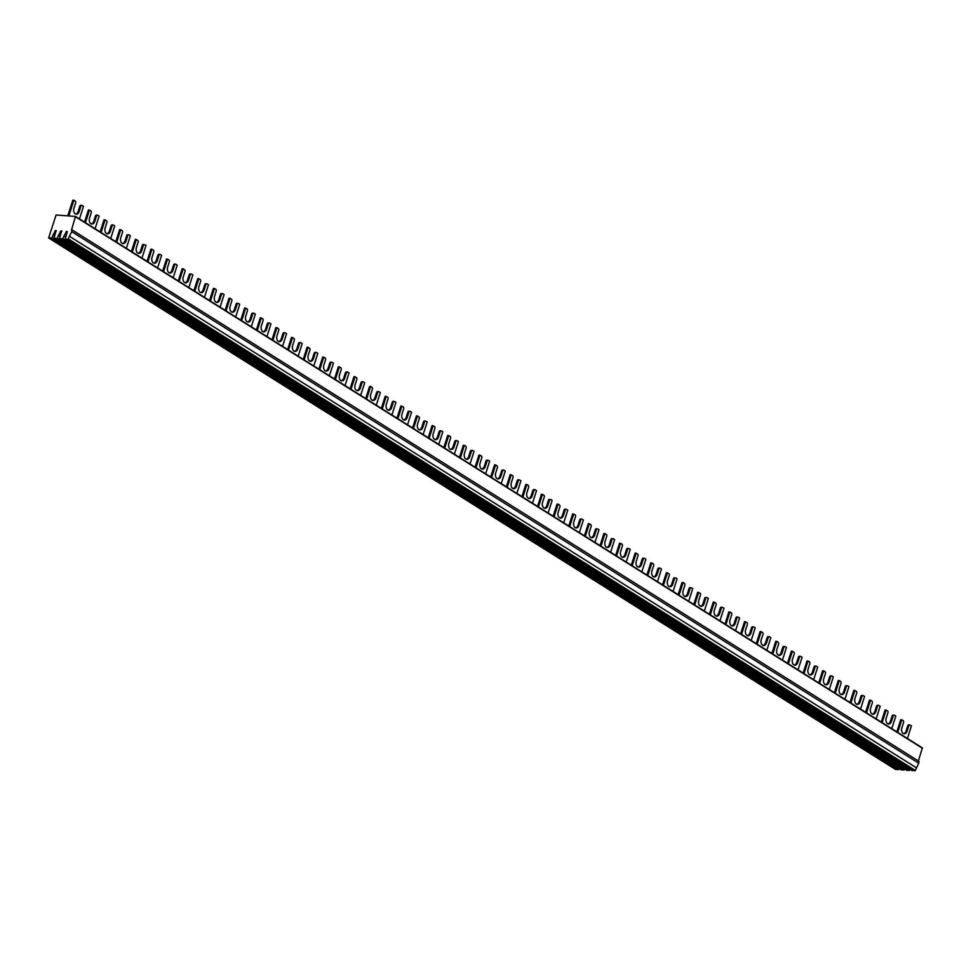 <?xml version="1.0" encoding="UTF-8"?>
<svg xmlns="http://www.w3.org/2000/svg" width="971" height="971" viewBox="0 0 971 971"><rect width="100%" height="100%" fill="white"/><g stroke="black" fill="none" stroke-linecap="round" stroke-linejoin="round"><path stroke-width="1.46" d="M96.748 215.198A1.444 0.971 94.1 0 0 96.432 215.089L97.488 215.161A1.444 0.971 -85.9 0 0 96.517 216.048L94.818 221.364A4.321 2.913 94.1 0 1 91.881 224.022A4.321 2.913 94.1 0 1 89.55 218.062L91.25 212.746A1.444 0.971 -85.9 0 0 90.788 210.865L89.478 210.039L85.448 222.662M91.347 223.913A4.321 2.913 -85.9 0 0 93.75 221.291L95.449 215.975A1.444 0.971 94.1 0 1 96.432 215.089M97.488 215.161A1.444 0.971 -85.9 0 1 97.816 215.271L99.127 216.096L95.097 228.719M84.55 222.092L88.422 209.967L89.478 210.039M846.566 685.757A1.444 0.971 94.1 0 0 846.251 685.647L847.307 685.732A1.444 0.971 -85.9 0 0 846.336 686.618L844.636 691.922A4.321 2.913 94.1 0 1 841.699 694.581A4.321 2.913 94.1 0 1 839.369 688.621L841.068 683.305A1.444 0.971 -85.9 0 0 840.607 681.424L839.296 680.598L835.266 693.221M841.165 694.471A4.321 2.913 -85.9 0 0 843.568 691.85L845.268 686.533A1.444 0.971 94.1 0 1 846.251 685.647M847.307 685.732A1.444 0.971 -85.9 0 1 847.634 685.829L848.945 686.667L844.916 699.29M834.368 692.663L838.24 680.525L839.296 680.598M752.841 626.938A1.444 0.971 94.1 0 0 752.525 626.829L753.581 626.902A1.444 0.971 -85.9 0 0 752.598 627.788L750.911 633.104A4.321 2.913 94.1 0 1 747.973 635.762A4.321 2.913 94.1 0 1 745.643 629.803L747.342 624.487A1.444 0.971 -85.9 0 0 746.881 622.605L745.57 621.78L741.541 634.403M747.439 635.653A4.321 2.913 -85.9 0 0 749.843 633.031L751.542 627.715A1.444 0.971 94.1 0 1 752.525 626.829M753.581 626.902A1.444 0.971 -85.9 0 1 753.909 627.011L755.22 627.836L751.19 640.459M740.63 633.845L744.502 621.707L745.57 621.78M659.115 568.12A1.444 0.971 94.1 0 0 658.799 568.011L659.855 568.084A1.444 0.971 -85.9 0 0 658.872 568.97L657.185 574.286A4.321 2.913 94.1 0 1 654.236 576.944A4.321 2.913 94.1 0 1 651.917 570.984L653.617 565.668A1.444 0.971 -85.9 0 0 653.155 563.787L651.844 562.962L647.815 575.585M653.714 576.835A4.321 2.913 -85.9 0 0 656.117 574.213L657.816 568.897A1.444 0.971 94.1 0 1 658.799 568.011M659.855 568.084A1.444 0.971 -85.9 0 1 660.183 568.193L661.494 569.018L657.464 581.641M646.904 575.014L650.776 562.889L651.844 562.962M565.389 509.302A1.444 0.971 94.1 0 0 565.073 509.192L566.129 509.265A1.444 0.971 -85.9 0 0 565.146 510.151L563.447 515.467A4.321 2.913 94.1 0 1 560.51 518.126A4.321 2.913 94.1 0 1 558.191 512.166L559.879 506.85A1.444 0.971 -85.9 0 0 559.43 504.969L558.119 504.143L554.089 516.766M559.988 518.016A4.321 2.913 -85.9 0 0 562.391 515.395L564.09 510.078A1.444 0.971 94.1 0 1 565.073 509.192M566.129 509.265A1.444 0.971 -85.9 0 1 566.445 509.374L567.768 510.2L563.738 522.823M553.179 516.196L557.051 504.07L558.119 504.143M471.663 450.483A1.444 0.971 94.1 0 0 471.336 450.374L472.404 450.447A1.444 0.971 -85.9 0 0 471.421 451.333L469.721 456.649A4.321 2.913 94.1 0 1 466.784 459.307A4.321 2.913 94.1 0 1 464.466 453.348L466.153 448.032A1.444 0.971 -85.9 0 0 465.704 446.15L464.381 445.325L460.363 457.948M466.262 459.198A4.321 2.913 -85.9 0 0 468.665 456.576L470.365 451.26A1.444 0.971 94.1 0 1 471.336 450.374M472.404 450.447A1.444 0.971 -85.9 0 1 472.719 450.556L474.042 451.381L470.013 464.004M459.453 457.377L463.325 445.252L464.381 445.325M377.937 391.653A1.444 0.971 94.1 0 0 377.61 391.556L378.678 391.629A1.444 0.971 -85.9 0 0 377.695 392.515L375.995 397.831A4.321 2.913 94.1 0 1 373.058 400.489A4.321 2.913 94.1 0 1 370.728 394.517L372.427 389.201A1.444 0.971 -85.9 0 0 371.978 387.332L370.655 386.507L366.625 399.13M372.536 400.38A4.321 2.913 -85.9 0 0 374.94 397.746L376.639 392.442A1.444 0.971 94.1 0 1 377.61 391.556M378.678 391.629A1.444 0.971 -85.9 0 1 378.993 391.738L380.316 392.563L376.287 405.186M365.727 398.559L369.599 386.422L370.655 386.507M284.212 332.835A1.444 0.971 94.1 0 0 283.884 332.725L284.952 332.81A1.444 0.971 -85.9 0 0 283.969 333.696L282.27 339A4.321 2.913 94.1 0 1 279.332 341.658A4.321 2.913 94.1 0 1 277.002 335.699L278.701 330.383A1.444 0.971 -85.9 0 0 278.252 328.501L276.929 327.676L272.9 340.299M278.811 341.549A4.321 2.913 -85.9 0 0 281.214 338.928L282.901 333.611A1.444 0.971 94.1 0 1 283.884 332.725M284.952 332.81A1.444 0.971 -85.9 0 1 285.268 332.907L286.591 333.745L282.561 346.368M272.001 339.741L275.873 327.603L276.929 327.676M190.486 274.016A1.444 0.971 94.1 0 0 190.158 273.907L191.214 273.98A1.444 0.971 -85.9 0 0 190.243 274.866L188.544 280.182A4.321 2.913 94.1 0 1 185.607 282.84A4.321 2.913 94.1 0 1 183.276 276.881L184.976 271.564A1.444 0.971 -85.9 0 0 184.514 269.683L183.203 268.858L179.174 281.481M185.073 282.731A4.321 2.913 -85.9 0 0 187.488 280.109L189.175 274.793A1.444 0.971 94.1 0 1 190.158 273.907M191.214 273.98A1.444 0.971 -85.9 0 1 191.542 274.089L192.853 274.914L188.823 287.537M178.276 280.922L182.147 268.785L183.203 268.858M159.244 254.414A1.444 0.971 94.1 0 0 158.916 254.305L159.972 254.378A1.444 0.971 -85.9 0 0 159.001 255.264L157.302 260.58A4.321 2.913 94.1 0 1 154.365 263.238A4.321 2.913 94.1 0 1 152.034 257.279L153.734 251.962A1.444 0.971 -85.9 0 0 153.272 250.081L151.962 249.256L147.932 261.879M158.916 254.305A1.444 0.971 94.1 0 0 157.933 255.191L156.246 260.507A4.321 2.913 -85.9 0 1 153.831 263.129M147.034 261.308L150.906 249.183L151.962 249.256M159.972 254.378A1.444 0.971 -85.9 0 1 160.3 254.487L161.611 255.312L157.581 267.935M252.97 313.232A1.444 0.971 94.1 0 0 252.642 313.123L253.71 313.196A1.444 0.971 -85.9 0 0 252.727 314.082L251.028 319.398A4.321 2.913 94.1 0 1 248.091 322.056A4.321 2.913 94.1 0 1 245.76 316.097L247.459 310.781A1.444 0.971 -85.9 0 0 247.01 308.899L245.687 308.074L241.658 320.697M252.642 313.123A1.444 0.971 94.1 0 0 251.659 314.009L249.972 319.325A4.321 2.913 -85.9 0 1 247.569 321.947M240.759 320.127L244.631 308.001L245.687 308.074M253.71 313.196A1.444 0.971 -85.9 0 1 254.026 313.305L255.337 314.131L251.319 326.754M346.696 372.051A1.444 0.971 94.1 0 0 346.368 371.942L347.436 372.014A1.444 0.971 -85.9 0 0 346.453 372.9L344.754 378.217A4.321 2.913 94.1 0 1 341.816 380.875A4.321 2.913 94.1 0 1 339.486 374.915L341.185 369.599A1.444 0.971 -85.9 0 0 340.736 367.718L339.413 366.892L335.383 379.515M346.368 371.942A1.444 0.971 94.1 0 0 345.397 372.828L343.698 378.144A4.321 2.913 -85.9 0 1 341.294 380.766M334.485 378.945L338.357 366.82L339.413 366.892M347.436 372.014A1.444 0.971 -85.9 0 1 347.752 372.124L349.075 372.949L345.045 385.572M440.421 430.869A1.444 0.971 94.1 0 0 440.094 430.76L441.162 430.845A1.444 0.971 -85.9 0 0 440.179 431.731L438.479 437.035A4.321 2.913 94.1 0 1 435.542 439.693A4.321 2.913 94.1 0 1 433.212 433.734L434.911 428.417A1.444 0.971 -85.9 0 0 434.462 426.536L433.139 425.711L429.109 438.334M440.094 430.76A1.444 0.971 94.1 0 0 439.123 431.646L437.423 436.962A4.321 2.913 -85.9 0 1 435.02 439.584M428.211 437.775L432.083 425.638L433.139 425.711M441.162 430.845A1.444 0.971 -85.9 0 1 441.477 430.942L442.8 431.767L438.771 444.402M534.147 489.687A1.444 0.971 94.1 0 0 533.832 489.578L534.887 489.663A1.444 0.971 -85.9 0 0 533.904 490.549L532.205 495.865A4.321 2.913 94.1 0 1 529.268 498.524A4.321 2.913 94.1 0 1 526.95 492.552L528.637 487.236A1.444 0.971 -85.9 0 0 528.188 485.366L526.877 484.541L522.847 497.164M533.832 489.578A1.444 0.971 94.1 0 0 532.848 490.464L531.149 495.78A4.321 2.913 -85.9 0 1 528.746 498.402M521.937 496.594L525.809 484.456L526.877 484.541M534.887 489.663A1.444 0.971 -85.9 0 1 535.203 489.772L536.526 490.598L532.496 503.221M627.873 548.518A1.444 0.971 94.1 0 0 627.557 548.409L628.613 548.481A1.444 0.971 -85.9 0 0 627.63 549.368L625.943 554.684A4.321 2.913 94.1 0 1 622.994 557.342A4.321 2.913 94.1 0 1 620.675 551.37L622.362 546.066A1.444 0.971 -85.9 0 0 621.913 544.185L620.603 543.359L616.573 555.982M627.557 548.409A1.444 0.971 94.1 0 0 626.574 549.295L624.875 554.611A4.321 2.913 -85.9 0 1 622.472 557.233M615.663 555.412L619.534 543.275L620.603 543.359M628.613 548.481A1.444 0.971 -85.9 0 1 628.941 548.591L630.252 549.416L626.222 562.039M721.599 607.336A1.444 0.971 94.1 0 0 721.283 607.227L722.339 607.3A1.444 0.971 -85.9 0 0 721.356 608.186L719.669 613.502A4.321 2.913 94.1 0 1 716.719 616.16A4.321 2.913 94.1 0 1 714.401 610.201L716.1 604.884A1.444 0.971 -85.9 0 0 715.639 603.003L714.328 602.178L710.299 614.801M721.283 607.227A1.444 0.971 94.1 0 0 720.3 608.113L718.601 613.429A4.321 2.913 -85.9 0 1 716.197 616.051M709.388 614.23L713.26 602.105L714.328 602.178M722.339 607.3A1.444 0.971 -85.9 0 1 722.667 607.409L723.978 608.234L719.948 620.857M815.324 666.155A1.444 0.971 94.1 0 0 815.009 666.045L816.065 666.118A1.444 0.971 -85.9 0 0 815.094 667.004L813.395 672.32A4.321 2.913 94.1 0 1 810.457 674.979A4.321 2.913 94.1 0 1 808.127 669.019L809.826 663.703A1.444 0.971 -85.9 0 0 809.365 661.821L808.054 660.996L804.024 673.619M815.009 666.045A1.444 0.971 94.1 0 0 814.026 666.931L812.326 672.248A4.321 2.913 -85.9 0 1 809.923 674.869M803.126 673.049L806.998 660.923L808.054 660.996M816.065 666.118A1.444 0.971 -85.9 0 1 816.393 666.227L817.703 667.053L813.674 679.676M909.062 724.973A1.444 0.971 94.1 0 0 908.735 724.864L909.791 724.936A1.444 0.971 -85.9 0 0 908.82 725.823L907.12 731.139A4.321 2.913 94.1 0 1 904.183 733.797A4.321 2.913 94.1 0 1 901.853 727.837L903.552 722.521A1.444 0.971 -85.9 0 0 903.103 720.64L901.78 719.814L897.75 732.437M896.852 731.867L900.724 719.742L901.78 719.814M908.735 724.864A1.444 0.971 94.1 0 0 907.751 725.75L906.064 731.066A4.321 2.913 -85.9 0 1 903.649 733.688M907.4 738.494L911.429 725.871L910.118 725.046A1.444 0.971 -85.9 0 0 909.791 724.936M112.369 225.005A1.444 0.971 94.1 0 0 112.053 224.896L113.109 224.969A1.444 0.971 -85.9 0 0 112.138 225.855L110.439 231.171A4.321 2.913 94.1 0 1 107.502 233.829A4.321 2.913 94.1 0 1 105.171 227.869L106.871 222.553A1.444 0.971 -85.9 0 0 106.409 220.672L104.043 219.774L100.171 231.899M112.053 224.896A1.444 0.971 94.1 0 0 111.07 225.782L109.371 231.098A4.321 2.913 -85.9 0 1 106.968 233.72M110.718 238.526L114.748 225.903L113.437 225.078A1.444 0.971 -85.9 0 0 113.109 224.969M105.099 219.847L101.069 232.47M143.611 244.607A1.444 0.971 94.1 0 0 143.295 244.498L144.351 244.571A1.444 0.971 -85.9 0 0 143.38 245.457L141.681 250.773A4.321 2.913 94.1 0 1 138.744 253.431A4.321 2.913 94.1 0 1 136.413 247.471L138.113 242.155A1.444 0.971 -85.9 0 0 137.651 240.274L135.285 239.376L131.413 251.501M143.295 244.498A1.444 0.971 94.1 0 0 142.312 245.384L140.613 250.7A4.321 2.913 -85.9 0 1 138.21 253.322M141.96 258.128L145.99 245.505L144.679 244.68A1.444 0.971 -85.9 0 0 144.351 244.571M136.341 239.449L132.311 252.072M893.441 715.166A1.444 0.971 94.1 0 0 893.114 715.057L894.17 715.142A1.444 0.971 -85.9 0 0 893.199 716.028L891.499 721.344A4.321 2.913 94.1 0 1 888.562 723.99A4.321 2.913 94.1 0 1 886.232 718.03L887.931 712.714A1.444 0.971 -85.9 0 0 887.47 710.845L885.103 709.935L881.231 722.072M893.114 715.057A1.444 0.971 94.1 0 0 892.131 715.943L890.443 721.259A4.321 2.913 -85.9 0 1 888.028 723.88M891.779 728.699L895.808 716.076L894.497 715.251A1.444 0.971 -85.9 0 0 894.17 715.142M886.159 710.007L882.129 722.63M174.865 264.209A1.444 0.971 94.1 0 0 174.537 264.112L175.593 264.185A1.444 0.971 -85.9 0 0 174.622 265.071L172.923 270.387A4.321 2.913 94.1 0 1 169.986 273.045A4.321 2.913 94.1 0 1 167.655 267.074L169.355 261.757A1.444 0.971 -85.9 0 0 168.893 259.888L166.526 258.978L162.655 271.115M174.537 264.112A1.444 0.971 94.1 0 0 173.554 264.998L171.867 270.302A4.321 2.913 -85.9 0 1 169.452 272.936M173.202 277.742L177.232 265.119L175.921 264.294A1.444 0.971 -85.9 0 0 175.593 264.185M167.582 259.063L163.553 271.686M862.199 695.564A1.444 0.971 94.1 0 0 861.872 695.454L862.928 695.527A1.444 0.971 -85.9 0 0 861.957 696.413L860.257 701.73A4.321 2.913 94.1 0 1 857.32 704.388A4.321 2.913 94.1 0 1 854.99 698.428L856.689 693.112A1.444 0.971 -85.9 0 0 856.228 691.231L853.861 690.332L849.989 702.458M861.872 695.454A1.444 0.971 94.1 0 0 860.889 696.341L859.201 701.657A4.321 2.913 -85.9 0 1 856.786 704.278M860.537 709.085L864.566 696.462L863.255 695.637A1.444 0.971 -85.9 0 0 862.928 695.527M854.917 690.405L850.887 703.028M206.107 283.823A1.444 0.971 94.1 0 0 205.779 283.714L206.835 283.787A1.444 0.971 -85.9 0 0 205.864 284.673L204.165 289.989A4.321 2.913 94.1 0 1 201.228 292.647A4.321 2.913 94.1 0 1 198.897 286.688L200.596 281.372A1.444 0.971 -85.9 0 0 200.147 279.49L197.768 278.592L193.897 290.717M205.779 283.714A1.444 0.971 94.1 0 0 204.796 284.6L203.109 289.916A4.321 2.913 -85.9 0 1 200.694 292.538M204.444 297.344L208.474 284.721L207.163 283.896A1.444 0.971 -85.9 0 0 206.835 283.787M198.824 278.665L194.795 291.288M830.945 675.962A1.444 0.971 94.1 0 0 830.63 675.852L831.686 675.925A1.444 0.971 -85.9 0 0 830.715 676.811L829.016 682.128A4.321 2.913 94.1 0 1 826.078 684.786A4.321 2.913 94.1 0 1 823.748 678.814L825.447 673.51A1.444 0.971 -85.9 0 0 824.986 671.629L822.619 670.718L818.747 682.856M830.63 675.852A1.444 0.971 94.1 0 0 829.647 676.738L827.947 682.055A4.321 2.913 -85.9 0 1 825.544 684.676M829.295 689.483L833.324 676.86L832.013 676.034A1.444 0.971 -85.9 0 0 831.686 675.925M823.675 670.803L819.645 683.426M237.349 303.425A1.444 0.971 94.1 0 0 237.021 303.316L238.077 303.401A1.444 0.971 -85.9 0 0 237.106 304.287L235.407 309.591A4.321 2.913 94.1 0 1 232.47 312.249A4.321 2.913 94.1 0 1 230.139 306.29L231.838 300.974A1.444 0.971 -85.9 0 0 231.389 299.092L229.01 298.194L225.138 310.332M237.021 303.316A1.444 0.971 94.1 0 0 236.038 304.202L234.351 309.518A4.321 2.913 -85.9 0 1 231.948 312.14M235.698 316.947L239.716 304.324L238.405 303.498A1.444 0.971 -85.9 0 0 238.077 303.401M230.066 298.267L226.037 310.89M799.703 656.347A1.444 0.971 94.1 0 0 799.388 656.238L800.444 656.311A1.444 0.971 -85.9 0 0 799.473 657.197L797.774 662.513A4.321 2.913 94.1 0 1 794.836 665.171A4.321 2.913 94.1 0 1 792.506 659.212L794.205 653.896A1.444 0.971 -85.9 0 0 793.744 652.014L791.377 651.116L787.505 663.254M799.388 656.238A1.444 0.971 94.1 0 0 798.405 657.124L796.706 662.44A4.321 2.913 -85.9 0 1 794.302 665.062M798.053 669.869L802.082 657.246L800.772 656.42A1.444 0.971 -85.9 0 0 800.444 656.311M792.433 651.189L788.403 663.812M268.591 323.04A1.444 0.971 94.1 0 0 268.263 322.93L269.331 323.003A1.444 0.971 -85.9 0 0 268.348 323.889L266.649 329.205A4.321 2.913 94.1 0 1 263.711 331.864A4.321 2.913 94.1 0 1 261.381 325.904L263.08 320.588A1.444 0.971 -85.9 0 0 262.631 318.706L260.252 317.796L256.38 329.934M268.263 322.93A1.444 0.971 94.1 0 0 267.28 323.816L265.593 329.133A4.321 2.913 -85.9 0 1 263.19 331.754M266.94 336.561L270.958 323.938L269.647 323.112A1.444 0.971 -85.9 0 0 269.331 323.003M261.308 317.881L257.279 330.504M768.462 636.745A1.444 0.971 94.1 0 0 768.146 636.636L769.202 636.709A1.444 0.971 -85.9 0 0 768.231 637.595L766.532 642.911A4.321 2.913 94.1 0 1 763.594 645.569A4.321 2.913 94.1 0 1 761.264 639.61L762.963 634.294A1.444 0.971 -85.9 0 0 762.502 632.412L760.123 631.514L756.251 643.639M768.146 636.636A1.444 0.971 94.1 0 0 767.163 637.522L765.464 642.838A4.321 2.913 -85.9 0 1 763.06 645.46M766.811 650.267L770.84 637.644L769.53 636.818A1.444 0.971 -85.9 0 0 769.202 636.709M761.191 631.587L757.162 644.21M299.833 342.642A1.444 0.971 94.1 0 0 299.505 342.532L300.573 342.605A1.444 0.971 -85.9 0 0 299.59 343.491L297.891 348.807A4.321 2.913 94.1 0 1 294.953 351.466A4.321 2.913 94.1 0 1 292.623 345.506L294.322 340.19A1.444 0.971 -85.9 0 0 293.873 338.309L291.494 337.41L287.622 349.536M299.505 342.532A1.444 0.971 94.1 0 0 298.522 343.418L296.835 348.735A4.321 2.913 -85.9 0 1 294.431 351.356M298.182 356.163L302.212 343.54L300.889 342.714A1.444 0.971 -85.9 0 0 300.573 342.605M292.55 337.483L288.521 350.106M737.22 617.131A1.444 0.971 94.1 0 0 736.904 617.022L737.96 617.107A1.444 0.971 -85.9 0 0 736.977 617.993L735.29 623.309A4.321 2.913 94.1 0 1 732.34 625.967A4.321 2.913 94.1 0 1 730.022 619.996L731.721 614.679A1.444 0.971 -85.9 0 0 731.26 612.81L728.881 611.9L725.009 624.037M736.904 617.022A1.444 0.971 94.1 0 0 735.921 617.908L734.222 623.224A4.321 2.913 -85.9 0 1 731.818 625.858M735.569 630.665L739.599 618.042L738.288 617.216A1.444 0.971 -85.9 0 0 737.96 617.107M729.949 611.985L725.92 624.608M331.075 362.244A1.444 0.971 94.1 0 0 330.747 362.134L331.815 362.219A1.444 0.971 -85.9 0 0 330.832 363.105L329.133 368.422A4.321 2.913 94.1 0 1 326.195 371.08A4.321 2.913 94.1 0 1 323.865 365.108L325.564 359.792A1.444 0.971 -85.9 0 0 325.115 357.923L322.736 357.012L318.864 369.15M330.747 362.134A1.444 0.971 94.1 0 0 329.776 363.02L328.077 368.337A4.321 2.913 -85.9 0 1 325.673 370.958M329.424 375.777L333.454 363.154L332.131 362.329A1.444 0.971 -85.9 0 0 331.815 362.219M323.792 357.085L319.762 369.72M705.978 597.529A1.444 0.971 94.1 0 0 705.662 597.42L706.718 597.493A1.444 0.971 -85.9 0 0 705.735 598.379L704.048 603.695A4.321 2.913 94.1 0 1 701.098 606.353A4.321 2.913 94.1 0 1 698.78 600.394L700.479 595.077A1.444 0.971 -85.9 0 0 700.018 593.196L697.639 592.298L693.767 604.423M705.662 597.42A1.444 0.971 94.1 0 0 704.679 598.306L702.98 603.622A4.321 2.913 -85.9 0 1 700.577 606.244M704.327 611.05L708.357 598.427L707.046 597.602A1.444 0.971 -85.9 0 0 706.718 597.493M698.707 592.371L694.678 604.994M362.317 381.858A1.444 0.971 94.1 0 0 361.989 381.749L363.057 381.821A1.444 0.971 -85.9 0 0 362.074 382.708L360.375 388.024A4.321 2.913 94.1 0 1 357.437 390.682A4.321 2.913 94.1 0 1 355.107 384.722L356.806 379.406A1.444 0.971 -85.9 0 0 356.357 377.525L353.978 376.627L350.106 388.752M361.989 381.749A1.444 0.971 94.1 0 0 361.018 382.635L359.319 387.951A4.321 2.913 -85.9 0 1 356.915 390.573M360.666 395.379L364.695 382.756L363.372 381.931A1.444 0.971 -85.9 0 0 363.057 381.821M355.034 376.699L351.004 389.322M674.736 577.927A1.444 0.971 94.1 0 0 674.42 577.818L675.476 577.891A1.444 0.971 -85.9 0 0 674.493 578.777L672.806 584.093A4.321 2.913 94.1 0 1 669.856 586.751A4.321 2.913 94.1 0 1 667.538 580.792L669.237 575.475A1.444 0.971 -85.9 0 0 668.776 573.594L666.397 572.696L662.525 584.821M674.42 577.818A1.444 0.971 94.1 0 0 673.437 578.704L671.738 584.02A4.321 2.913 -85.9 0 1 669.335 586.642M673.085 591.448L677.115 578.825L675.804 578A1.444 0.971 -85.9 0 0 675.476 577.891M667.465 572.769L663.436 585.392M393.558 401.46A1.444 0.971 94.1 0 0 393.231 401.351L394.299 401.424A1.444 0.971 -85.9 0 0 393.316 402.31L391.616 407.626A4.321 2.913 94.1 0 1 388.679 410.284A4.321 2.913 94.1 0 1 386.349 404.324L388.048 399.008A1.444 0.971 -85.9 0 0 387.599 397.127L385.22 396.229L381.348 408.366M393.231 401.351A1.444 0.971 94.1 0 0 392.26 402.237L390.56 407.553A4.321 2.913 -85.9 0 1 388.157 410.175M391.908 414.981L395.937 402.358L394.614 401.533A1.444 0.971 -85.9 0 0 394.299 401.424M386.276 396.302L382.246 408.925M643.494 558.313A1.444 0.971 94.1 0 0 643.178 558.204L644.234 558.289A1.444 0.971 -85.9 0 0 643.251 559.175L641.564 564.479A4.321 2.913 94.1 0 1 638.615 567.137A4.321 2.913 94.1 0 1 636.296 561.177L637.996 555.861A1.444 0.971 -85.9 0 0 637.534 553.98L635.155 553.082L631.284 565.219M643.178 558.204A1.444 0.971 94.1 0 0 642.195 559.09L640.496 564.406A4.321 2.913 -85.9 0 1 638.093 567.028M641.843 571.846L645.873 559.211L644.562 558.386A1.444 0.971 -85.9 0 0 644.234 558.289M636.223 553.154L632.194 565.777M424.8 421.062A1.444 0.971 94.1 0 0 424.473 420.965L425.541 421.038A1.444 0.971 -85.9 0 0 424.558 421.924L422.858 427.24A4.321 2.913 94.1 0 1 419.921 429.898A4.321 2.913 94.1 0 1 417.591 423.926L419.29 418.622A1.444 0.971 -85.9 0 0 418.841 416.741L416.462 415.831L412.59 427.968M424.473 420.965A1.444 0.971 94.1 0 0 423.502 421.851L421.802 427.155A4.321 2.913 -85.9 0 1 419.399 429.789M423.15 434.595L427.179 421.972L425.856 421.147A1.444 0.971 -85.9 0 0 425.541 421.038M417.518 415.916L413.488 428.539M612.252 538.711A1.444 0.971 94.1 0 0 611.936 538.602L612.992 538.674A1.444 0.971 -85.9 0 0 612.009 539.56L610.322 544.877A4.321 2.913 94.1 0 1 607.373 547.535A4.321 2.913 94.1 0 1 605.054 541.575L606.741 536.259A1.444 0.971 -85.9 0 0 606.292 534.378L603.913 533.48L600.042 545.605M611.936 538.602A1.444 0.971 94.1 0 0 610.953 539.488L609.254 544.804A4.321 2.913 -85.9 0 1 606.851 547.426M610.601 552.232L614.631 539.609L613.32 538.784A1.444 0.971 -85.9 0 0 612.992 538.674M604.982 533.552L600.952 546.175M456.042 440.676A1.444 0.971 94.1 0 0 455.715 440.567L456.783 440.64A1.444 0.971 -85.9 0 0 455.8 441.526L454.1 446.842A4.321 2.913 94.1 0 1 451.163 449.5A4.321 2.913 94.1 0 1 448.833 443.541L450.532 438.224A1.444 0.971 -85.9 0 0 450.083 436.343L447.704 435.445L443.832 447.57M455.715 440.567A1.444 0.971 94.1 0 0 454.744 441.453L453.044 446.769A4.321 2.913 -85.9 0 1 450.641 449.391M454.392 454.197L458.421 441.574L457.098 440.749A1.444 0.971 -85.9 0 0 456.783 440.64M448.76 435.518L444.73 448.141M581.01 519.097A1.444 0.971 94.1 0 0 580.694 519L581.75 519.072A1.444 0.971 -85.9 0 0 580.767 519.958L579.068 525.275A4.321 2.913 94.1 0 1 576.131 527.933A4.321 2.913 94.1 0 1 573.812 521.961L575.5 516.645A1.444 0.971 -85.9 0 0 575.05 514.776L572.672 513.865L568.8 526.003M580.694 519A1.444 0.971 94.1 0 0 579.711 519.886L578.012 525.19A4.321 2.913 -85.9 0 1 575.609 527.823M579.359 532.63L583.389 520.007L582.066 519.182A1.444 0.971 -85.9 0 0 581.75 519.072M573.74 513.95L569.71 526.573M487.284 460.278A1.444 0.971 94.1 0 0 486.957 460.169L488.025 460.254A1.444 0.971 -85.9 0 0 487.041 461.14L485.342 466.444A4.321 2.913 94.1 0 1 482.405 469.102A4.321 2.913 94.1 0 1 480.087 463.143L481.774 457.827A1.444 0.971 -85.9 0 0 481.325 455.945L478.946 455.047L475.074 467.185M486.957 460.169A1.444 0.971 94.1 0 0 485.986 461.055L484.286 466.371A4.321 2.913 -85.9 0 1 481.883 468.993M485.634 473.812L489.663 461.189L488.34 460.351A1.444 0.971 -85.9 0 0 488.025 460.254M480.002 455.12L475.984 467.743M549.768 499.495A1.444 0.971 94.1 0 0 549.452 499.385L550.508 499.458A1.444 0.971 -85.9 0 0 549.525 500.344L547.826 505.66A4.321 2.913 94.1 0 1 544.889 508.319A4.321 2.913 94.1 0 1 542.571 502.359L544.258 497.043A1.444 0.971 -85.9 0 0 543.809 495.161L541.43 494.263L537.558 506.389M549.452 499.385A1.444 0.971 94.1 0 0 548.469 500.271L546.77 505.588A4.321 2.913 -85.9 0 1 544.367 508.209M548.117 513.016L552.147 500.393L550.824 499.567A1.444 0.971 -85.9 0 0 550.508 499.458M542.498 494.336L538.468 506.959M518.526 479.892A1.444 0.971 94.1 0 0 518.211 479.783L519.267 479.856A1.444 0.971 -85.9 0 0 518.283 480.742L516.584 486.058A4.321 2.913 94.1 0 1 513.647 488.716A4.321 2.913 94.1 0 1 511.329 482.757L513.016 477.441A1.444 0.971 -85.9 0 0 512.567 475.559L510.188 474.661L506.316 486.787M518.211 479.783A1.444 0.971 94.1 0 0 517.227 480.669L515.528 485.986A4.321 2.913 -85.9 0 1 513.125 488.607M516.875 493.414L520.905 480.791L519.582 479.965A1.444 0.971 -85.9 0 0 519.267 479.856M511.244 474.734L507.226 487.357M79.476 218.924L83.506 206.301L82.195 205.464A1.444 0.971 -85.9 0 0 80.896 206.253L79.197 211.557A4.321 2.913 94.1 0 1 76.26 214.215A4.321 2.913 94.1 0 1 73.93 208.255L75.629 202.939A1.444 0.971 -85.9 0 0 75.168 201.058L73.857 200.232L68.856 215.914M81.127 205.391A1.444 0.971 94.1 0 0 79.828 206.168L78.129 211.484A4.321 2.913 -85.9 0 1 75.726 214.106M73.857 200.232L72.801 200.16L67.788 215.841M877.82 705.371A1.444 0.971 94.1 0 0 877.493 705.262L878.549 705.334A1.444 0.971 -85.9 0 0 877.578 706.22L875.878 711.537A4.321 2.913 94.1 0 1 872.941 714.195A4.321 2.913 94.1 0 1 870.611 708.235L872.31 702.919A1.444 0.971 -85.9 0 0 871.849 701.038L870.538 700.212L866.508 712.835M872.407 714.086A4.321 2.913 -85.9 0 0 874.822 711.464L876.51 706.148A1.444 0.971 94.1 0 1 877.493 705.262M878.549 705.334A1.444 0.971 -85.9 0 1 878.876 705.444L880.187 706.269L876.158 718.892M865.61 712.265L869.482 700.14L870.538 700.212M784.083 646.54A1.444 0.971 94.1 0 0 783.767 646.443L784.823 646.516A1.444 0.971 -85.9 0 0 783.852 647.402L782.153 652.718A4.321 2.913 94.1 0 1 779.215 655.376A4.321 2.913 94.1 0 1 776.885 649.405L778.584 644.101A1.444 0.971 -85.9 0 0 778.123 642.219L776.812 641.394L772.782 654.017M778.681 655.267A4.321 2.913 -85.9 0 0 781.085 652.633L782.784 647.329A1.444 0.971 94.1 0 1 783.767 646.443M784.823 646.516A1.444 0.971 -85.9 0 1 785.151 646.625L786.461 647.451L782.432 660.074M771.884 653.447L775.756 641.309L776.812 641.394M690.357 587.722A1.444 0.971 94.1 0 0 690.041 587.613L691.097 587.698A1.444 0.971 -85.9 0 0 690.114 588.584L688.427 593.9A4.321 2.913 94.1 0 1 685.477 596.546A4.321 2.913 94.1 0 1 683.159 590.586L684.858 585.27A1.444 0.971 -85.9 0 0 684.397 583.401L683.086 582.564L679.057 595.187M684.956 596.437A4.321 2.913 -85.9 0 0 687.359 593.815L689.058 588.499A1.444 0.971 94.1 0 1 690.041 587.613M691.097 587.698A1.444 0.971 -85.9 0 1 691.425 587.807L692.736 588.632L688.706 601.255M678.146 594.628L682.018 582.491L683.086 582.564M596.631 528.904A1.444 0.971 94.1 0 0 596.315 528.794L597.371 528.867A1.444 0.971 -85.9 0 0 596.388 529.753L594.701 535.07A4.321 2.913 94.1 0 1 591.752 537.728A4.321 2.913 94.1 0 1 589.433 531.768L591.121 526.452A1.444 0.971 -85.9 0 0 590.671 524.571L589.361 523.745L585.331 536.368M591.23 537.618A4.321 2.913 -85.9 0 0 593.633 534.997L595.332 529.681A1.444 0.971 94.1 0 1 596.315 528.794M597.371 528.867A1.444 0.971 -85.9 0 1 597.699 528.977L599.01 529.802L594.98 542.425M584.421 535.81L588.292 523.672L589.361 523.745M502.905 470.085A1.444 0.971 94.1 0 0 502.577 469.976L503.646 470.049A1.444 0.971 -85.9 0 0 502.662 470.935L500.963 476.251A4.321 2.913 94.1 0 1 498.026 478.909A4.321 2.913 94.1 0 1 495.708 472.95L497.395 467.634A1.444 0.971 -85.9 0 0 496.946 465.752L495.623 464.927L491.605 477.55M497.504 478.8A4.321 2.913 -85.9 0 0 499.907 476.178L501.606 470.862A1.444 0.971 94.1 0 1 502.577 469.976M503.646 470.049A1.444 0.971 -85.9 0 1 503.961 470.158L505.284 470.984L501.254 483.607M490.695 476.979L494.567 464.854L495.623 464.927M409.179 411.267A1.444 0.971 94.1 0 0 408.852 411.158L409.92 411.231A1.444 0.971 -85.9 0 0 408.937 412.117L407.237 417.433A4.321 2.913 94.1 0 1 404.3 420.091A4.321 2.913 94.1 0 1 401.97 414.132L403.669 408.815A1.444 0.971 -85.9 0 0 403.22 406.934L401.897 406.109L397.867 418.732M403.778 419.982A4.321 2.913 -85.9 0 0 406.181 417.36L407.881 412.044A1.444 0.971 94.1 0 1 408.852 411.158M409.92 411.231A1.444 0.971 -85.9 0 1 410.235 411.34L411.558 412.165L407.529 424.788M396.969 418.161L400.841 406.036L401.897 406.109M315.454 352.449A1.444 0.971 94.1 0 0 315.126 352.339L316.194 352.412A1.444 0.971 -85.9 0 0 315.211 353.298L313.512 358.615A4.321 2.913 94.1 0 1 310.574 361.273A4.321 2.913 94.1 0 1 308.244 355.313L309.943 349.997A1.444 0.971 -85.9 0 0 309.494 348.116L308.171 347.29L304.141 359.913M310.052 361.163A4.321 2.913 -85.9 0 0 312.456 358.542L314.143 353.226A1.444 0.971 94.1 0 1 315.126 352.339M316.194 352.412A1.444 0.971 -85.9 0 1 316.51 352.522L317.833 353.347L313.803 365.97M303.243 359.343L307.115 347.217L308.171 347.29M221.728 293.618A1.444 0.971 94.1 0 0 221.4 293.521L222.456 293.594A1.444 0.971 -85.9 0 0 221.485 294.48L219.786 299.796A4.321 2.913 94.1 0 1 216.849 302.454A4.321 2.913 94.1 0 1 214.518 296.483L216.217 291.179A1.444 0.971 -85.9 0 0 215.768 289.297L214.445 288.472L210.416 301.095M216.327 302.345A4.321 2.913 -85.9 0 0 218.73 299.711L220.417 294.407A1.444 0.971 94.1 0 1 221.4 293.521M222.456 293.594A1.444 0.971 -85.9 0 1 222.784 293.703L224.095 294.529L220.077 307.152M209.518 300.525L213.389 288.387L214.445 288.472M115.792 241.706L119.664 229.569L122.03 230.479A1.444 0.971 -85.9 0 1 122.492 232.348L120.792 237.664A4.321 2.913 94.1 0 0 123.123 243.636A4.321 2.913 94.1 0 0 126.06 240.978L127.759 235.662A1.444 0.971 -85.9 0 1 129.058 234.885L130.369 235.71L126.339 248.333M127.99 234.8A1.444 0.971 94.1 0 0 126.691 235.577L124.992 240.893A4.321 2.913 -85.9 0 1 122.589 243.515M120.72 229.642L116.69 242.265M71.636 229.581L75.483 216.412L56.075 215.004L48.635 237.956L895.517 769.433L898.381 769.663L899.049 768.583M900.954 769.748L903.892 770.052L904.559 768.971M906.477 770.137L909.414 770.44L910.082 769.36M911.987 770.537L915.374 770.464L918.7 763.17A1.869 1.299 -57.9 0 0 918.396 760.985L922.365 747.888L75.556 216.484M71.514 229.508L71.818 231.693L69.366 236.244L916.248 767.709M67.339 231.705L66.598 231.244L67.339 231.705L65.178 239.133L68.043 239.364L69.366 236.244M66.598 231.244L62.532 238.975L59.583 238.356L61.634 230.892L60.675 231.122L57.01 238.575L54.06 237.956L56.124 230.491L55.165 230.734L51.949 237.81L48.635 237.956M71.745 229.666L918.396 760.985M65.652 236.985L63.855 235.844M60.141 236.584L58.333 235.455M54.631 236.196L52.822 235.055M96.517 216.048L95.449 215.975M93.75 221.291L94.818 221.364M846.336 686.618L845.268 686.533M843.568 691.85L844.636 691.922M752.598 627.788L751.542 627.715M749.843 633.031L750.911 633.104M658.872 568.97L657.816 568.897M656.117 574.213L657.185 574.286M565.146 510.151L564.09 510.078M562.391 515.395L563.447 515.467M471.421 451.333L470.365 451.26M468.665 456.576L469.721 456.649M377.695 392.515L376.639 392.442M374.94 397.746L375.995 397.831M283.969 333.696L282.901 333.611M281.214 338.928L282.27 339M190.243 274.866L189.175 274.793M187.488 280.109L188.544 280.182M156.246 260.507L157.302 260.58M159.001 255.264L157.933 255.191M249.972 319.325L251.028 319.398M252.727 314.082L251.659 314.009M343.698 378.144L344.754 378.217M346.453 372.9L345.397 372.828M437.423 436.962L438.479 437.035M440.179 431.731L439.123 431.646M531.149 495.78L532.205 495.865M533.904 490.549L532.848 490.464M624.875 554.611L625.943 554.684M627.63 549.368L626.574 549.295M718.601 613.429L719.669 613.502M721.356 608.186L720.3 608.113M812.326 672.248L813.395 672.32M815.094 667.004L814.026 666.931M906.064 731.066L907.12 731.139M908.82 725.823L907.751 725.75M109.371 231.098L110.439 231.171M112.138 225.855L111.07 225.782M140.613 250.7L141.681 250.773M143.38 245.457L142.312 245.384M890.443 721.259L891.499 721.344M893.199 716.028L892.131 715.943M171.867 270.302L172.923 270.387M174.622 265.071L173.554 264.998M859.201 701.657L860.257 701.73M861.957 696.413L860.889 696.341M203.109 289.916L204.165 289.989M205.864 284.673L204.796 284.6M827.947 682.055L829.016 682.128M830.715 676.811L829.647 676.738M234.351 309.518L235.407 309.591M237.106 304.287L236.038 304.202M796.706 662.44L797.774 662.513M799.473 657.197L798.405 657.124M265.593 329.133L266.649 329.205M268.348 323.889L267.28 323.816M765.464 642.838L766.532 642.911M768.231 637.595L767.163 637.522M296.835 348.735L297.891 348.807M299.59 343.491L298.522 343.418M734.222 623.224L735.29 623.309M736.977 617.993L735.921 617.908M328.077 368.337L329.133 368.422M330.832 363.105L329.776 363.02M702.98 603.622L704.048 603.695M705.735 598.379L704.679 598.306M359.319 387.951L360.375 388.024M362.074 382.708L361.018 382.635M671.738 584.02L672.806 584.093M674.493 578.777L673.437 578.704M390.56 407.553L391.616 407.626M393.316 402.31L392.26 402.237M640.496 564.406L641.564 564.479M643.251 559.175L642.195 559.09M421.802 427.155L422.858 427.24M424.558 421.924L423.502 421.851M609.254 544.804L610.322 544.877M612.009 539.56L610.953 539.488M453.044 446.769L454.1 446.842M455.8 441.526L454.744 441.453M578.012 525.19L579.068 525.275M580.767 519.958L579.711 519.886M484.286 466.371L485.342 466.444M487.041 461.14L485.986 461.055M546.77 505.588L547.826 505.66M549.525 500.344L548.469 500.271M515.528 485.986L516.584 486.058M518.283 480.742L517.227 480.669M80.896 206.253L79.828 206.168M78.129 211.484L79.197 211.557M877.578 706.22L876.51 706.148M874.822 711.464L875.878 711.537M783.852 647.402L782.784 647.329M781.085 652.633L782.153 652.718M690.114 588.584L689.058 588.499M687.359 593.815L688.427 593.9M596.388 529.753L595.332 529.681M593.633 534.997L594.701 535.07M502.662 470.935L501.606 470.862M499.907 476.178L500.963 476.251M408.937 412.117L407.881 412.044M406.181 417.36L407.237 417.433M315.211 353.298L314.143 353.226M312.456 358.542L313.512 358.615M221.485 294.48L220.417 294.407M218.73 299.711L219.786 299.796M127.759 235.662L126.691 235.577M124.992 240.893L126.06 240.978M922.45 748.277L75.568 216.8M918.7 763.17L71.818 231.693M68.492 238.987L915.374 770.464M914.925 770.84L68.043 239.364M65.288 239.169L912.17 770.646M67.193 232.142L66.198 231.511M62.969 238.599L909.851 770.064M909.414 770.44L62.532 238.975M59.765 238.769L906.647 770.246M61.076 230.855L61.828 231.316M61.683 231.753L60.675 231.122M57.459 238.198L904.341 769.675M903.892 770.052L57.01 238.575M54.255 238.381L901.137 769.857M55.565 230.455L56.306 230.928M56.172 231.365L55.165 230.734M51.949 237.81L898.83 769.287M898.381 769.663L51.499 238.186M48.744 237.992L895.626 769.469M80.811 205.282L81.867 205.367M127.674 234.691L128.73 234.776M75.483 216.412L922.365 747.888M71.672 229.605L918.505 761.046M65.178 239.133L912.06 770.61M59.668 238.745L906.55 770.221M54.158 238.344L901.039 769.821"/></g></svg>
